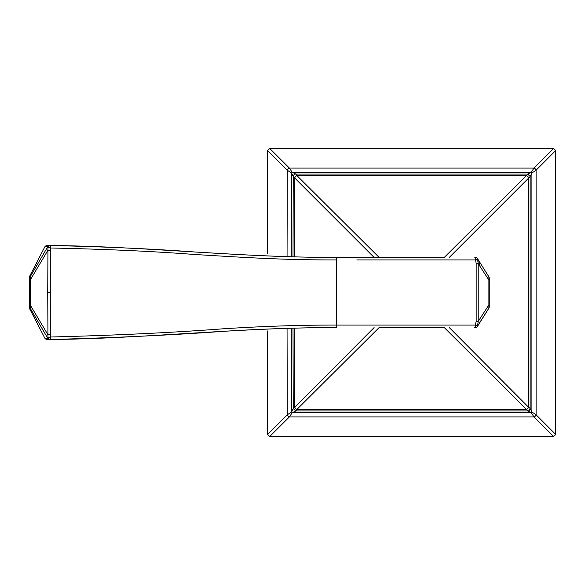 <?xml version="1.0" encoding="UTF-8"?>
<svg xmlns="http://www.w3.org/2000/svg" width="585" height="585" viewBox="0 0 585 585"><rect width="100%" height="100%" fill="white"/><g stroke="black" fill="none" stroke-linecap="round" stroke-linejoin="round"><path stroke-width="0.88" d="M294.606 328.134L294.833 407.218L374.1 327.585M267.594 330.956L267.667 434.479L287.279 414.802L287.059 328.361M291.264 328.236L291.476 412.001A2.508 0.519 45 0 0 292.193 412.71L289.392 416.915L269.714 436.527L553.666 436.527L533.988 416.915L289.392 416.915A2.508 1.872 45 0 1 287.279 414.802L291.476 412.001L293.253 408.447L294.833 407.218A2.508 1.916 45 0 0 296.975 409.354L379.109 327.585L444.271 327.585L526.405 409.354A2.508 1.916 -45 0 0 528.547 407.218L449.28 327.585M379.109 257.415L444.271 257.415L526.405 175.646L296.975 175.646L379.109 257.415M287.059 256.639L287.279 170.198A2.508 1.872 135 0 1 289.392 168.085L533.988 168.085L553.666 148.473L269.714 148.473L289.392 168.085L292.193 172.29L295.739 174.059L296.975 175.646A2.508 1.916 135 0 0 294.833 177.781L294.606 256.866M449.28 257.415L530.127 176.553L531.904 172.999L531.904 412.001L536.101 414.802A2.508 1.872 -45 0 1 533.988 416.915L531.187 412.71A2.508 0.519 -45 0 0 531.904 412.001L530.127 408.447L528.547 407.218L528.547 177.781A2.508 1.916 -135 0 0 526.405 175.646L527.641 174.059L531.187 172.29L533.988 168.085A2.508 1.872 -135 0 1 536.101 170.198L536.101 414.802L555.713 434.479L555.713 150.52L536.101 170.198L531.904 172.999A2.508 0.519 -135 0 0 531.187 172.29L292.193 172.29A2.508 0.519 135 0 0 291.476 172.999L293.253 176.553L374.1 257.415M291.264 256.764L291.476 172.999L287.279 170.198L267.667 150.52L267.594 253.268M293.012 328.185L293.224 408.469L295.725 410.962L527.655 410.962C528.869 411.094 529.696 410.26 530.149 408.469L530.156 176.531L527.655 174.037L295.725 174.037C294.511 173.906 293.677 174.739 293.224 176.531L293.012 256.815M295.739 410.941L296.975 409.354L526.405 409.354L527.641 410.941L531.187 412.71L292.193 412.71L295.739 410.941M553.666 148.473L555.713 150.52M267.594 242.344L267.608 208.794M267.616 408.191L267.616 407.409M267.601 374.641L267.601 364.499M267.601 363.724L267.601 353.581M267.601 352.799L267.594 342.656M269.714 436.527L267.667 434.479M267.667 150.52L269.714 148.473M555.713 434.479L553.666 436.527M443.978 327.585L379.738 327.585M29.557 308.558L30.5 308.726L30.625 305.099L30.5 276.274L29.601 276.339L44.752 246.98L46.873 245.627L49.864 245.495A2.508 2.508 88.7 0 1 49.944 245.495L50.295 245.495C105.344 246.76 153.124 248.903 193.62 251.916C245.971 255.023 285.283 257.437 336.492 257.415L342.276 257.415M489.265 280.434L489.265 278.182A2.508 2.508 0 0 0 488.884 276.851L488.884 308.149L477.484 326.079A2.508 2.472 -90 0 1 475.217 327.585L475.32 325.077L336.697 325.077L336.697 257.415L443.986 257.415M476.161 321.399L478.223 321.399L477.484 326.079L475.32 325.077L476.161 321.399L476.161 263.601L475.217 257.415A2.508 2.472 90 0 1 477.484 258.921L477.47 258.592A2.508 2.508 0 0 0 475.349 257.415A2.508 2.508 0 0 1 477.47 258.592A2.508 2.508 0 0 0 475.349 257.415L474.83 257.415M478.567 324.66L477.47 326.408A2.508 2.508 -90 0 1 475.349 327.585A2.508 2.508 0 0 0 477.47 326.408L488.884 308.149A2.508 2.508 0 0 0 489.265 306.818L489.265 278.182A2.508 2.508 180 0 0 488.884 276.851L478.567 260.34L480.146 266.248M336.88 325.077L336.697 327.585L336.697 325.077C301.911 324.982 264.413 326.196 224.194 328.726C173.248 332.609 115.413 335.366 50.69 337.004L47.955 337.706L47.721 338.21L44.789 338.079L44.906 337.435L44.789 338.079A2.508 2.508 -87.4 0 0 46.844 339.373M29.33 277.48A2.508 2.508 -90 0 1 29.645 276.274L44.789 246.921L44.906 247.565L44.789 246.921L47.721 246.79L47.955 247.294L50.69 247.996C105.541 249.166 153.212 251.309 193.693 254.424C246.022 257.597 285.326 260.106 336.697 259.923L336.507 257.415C240.706 257.678 145.036 246.358 50.295 245.495A2.508 0.424 90.5 0 1 50.69 247.996L50.303 250.607L50.303 334.393L50.69 337.004A2.508 0.424 89.5 0 1 50.295 339.505C145.036 338.642 240.713 327.322 336.514 327.585C301.816 327.593 264.361 328.821 224.135 331.278C173.197 335.029 115.245 337.772 50.295 339.505L49.944 339.505A2.508 2.508 -88.7 0 1 47.721 338.21L30.5 308.726A2.508 2.508 90 0 1 30.193 307.52L30.193 277.48L29.33 277.48L29.25 279.901L29.33 307.52A2.508 2.508 90 0 0 29.645 308.726L44.789 338.079M29.557 276.442L29.601 308.661L44.752 338.02L46.873 339.373L50.281 339.505A2.508 2.508 0 0 0 50.295 339.505A2.508 2.413 -90.3 0 1 47.955 337.706L47.729 292.5L50.317 292.5M356.835 259.923L475.32 259.923L477.484 258.921L478.223 263.601L476.161 263.601M489.265 278.182A2.508 2.508 180 0 0 488.884 276.851L477.47 258.592M489.265 306.818L489.265 304.566M30.193 277.48A2.508 2.508 -90 0 1 30.5 276.274L47.721 246.79A2.508 2.508 88.7 0 1 49.857 245.495L50.281 245.495A2.508 2.508 0 0 1 50.295 245.495A2.508 2.413 90.3 0 0 47.955 247.294L47.729 292.5M459.985 259.923L446.15 259.923M46.844 245.627A2.508 2.508 87.4 0 0 44.789 246.921M489.265 304.28L478.223 321.399L478.223 263.601L489.265 280.72M50.303 334.393L47.736 334.393L30.274 305.099M29.33 307.52L30.193 307.52M30.274 279.901L47.736 250.607L50.303 250.607M475.349 327.585L474.406 327.585M336.697 257.415L317.801 257.327"/></g></svg>
